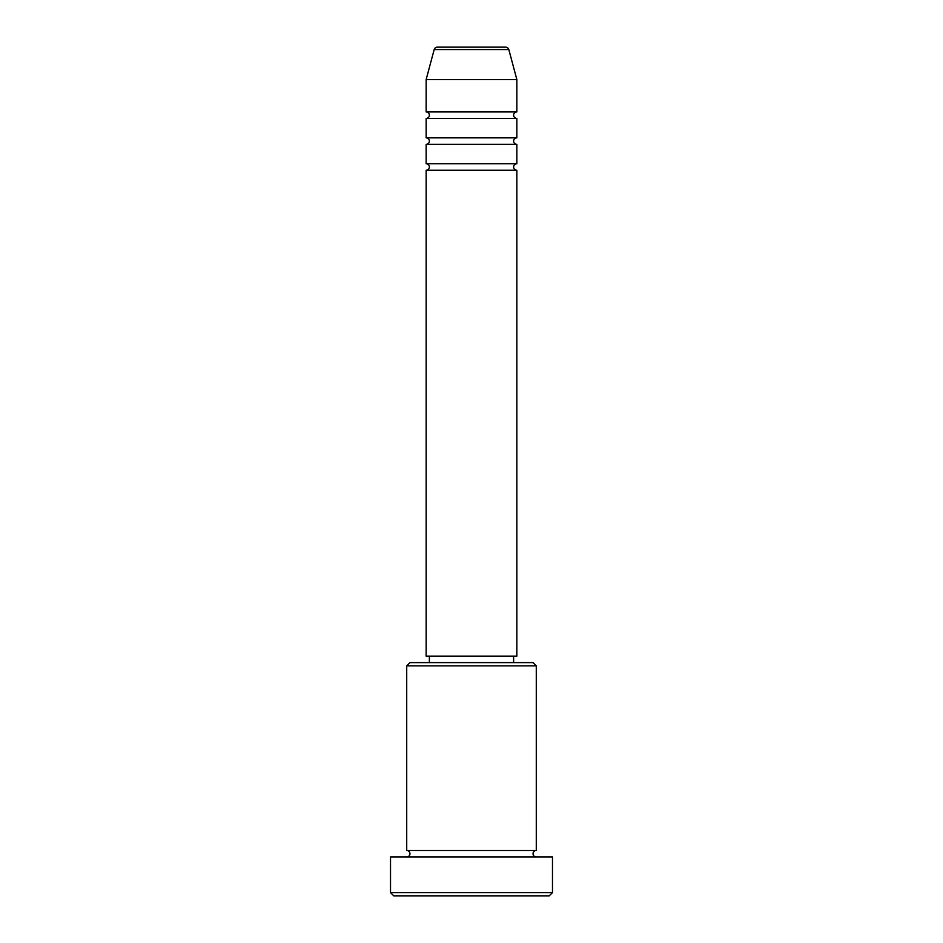 <?xml version="1.0" encoding="UTF-8"?>
<svg xmlns="http://www.w3.org/2000/svg" width="943" height="943" viewBox="0 0 943 943"><rect width="100%" height="100%" fill="white"/><g stroke="black" fill="none" stroke-linecap="round" stroke-linejoin="round"><path stroke-width="1.41" d="M505.684 47.15L437.316 47.15L505.684 47.15A3.242 3.242 0 0 1 508.819 49.555L516.847 79.542L426.153 79.542L426.153 111.934A3.242 3.242 0 0 1 429.383 115.176A3.242 3.242 0 0 1 426.153 118.417L426.153 137.855A3.242 3.242 0 0 1 429.383 141.085A3.242 3.242 0 0 1 426.153 144.326L426.153 163.764A3.242 3.242 0 0 1 429.383 167.005A3.242 3.242 0 0 1 426.153 170.247L426.153 656.139L516.847 656.139L516.847 170.247L426.153 170.247M437.316 47.15A3.242 3.242 0 0 0 434.181 49.555L426.153 79.542M516.847 79.542L516.847 111.934A3.242 3.242 0 0 0 513.617 115.176A3.242 3.242 0 0 0 516.847 118.417L516.847 137.855A3.242 3.242 0 0 0 513.617 141.085A3.242 3.242 0 0 0 516.847 144.326L516.847 163.764A3.242 3.242 0 0 0 513.617 167.005A3.242 3.242 0 0 0 516.847 170.247M406.716 665.864L409.957 662.623L533.043 662.623L536.284 665.864L406.716 665.864L406.716 850.503A3.242 3.242 0 0 1 409.957 853.733A3.242 3.242 0 0 1 406.716 856.975M549.239 895.85L393.761 895.85L390.52 892.608L552.48 892.608L549.239 895.85M536.284 665.864L536.284 850.503A3.242 3.242 0 0 0 533.043 853.733A3.242 3.242 0 0 0 536.284 856.975M516.847 144.326L426.153 144.326M516.847 163.764L426.153 163.764M429.383 656.139L429.383 662.623M513.617 656.139L513.617 662.623M536.284 850.503L406.716 850.503M552.48 892.608L552.48 856.975L390.52 856.975L390.52 892.608M516.847 111.934L426.153 111.934M516.847 118.417L426.153 118.417M516.847 137.855L426.153 137.855M508.819 49.555L434.181 49.555"/></g></svg>
